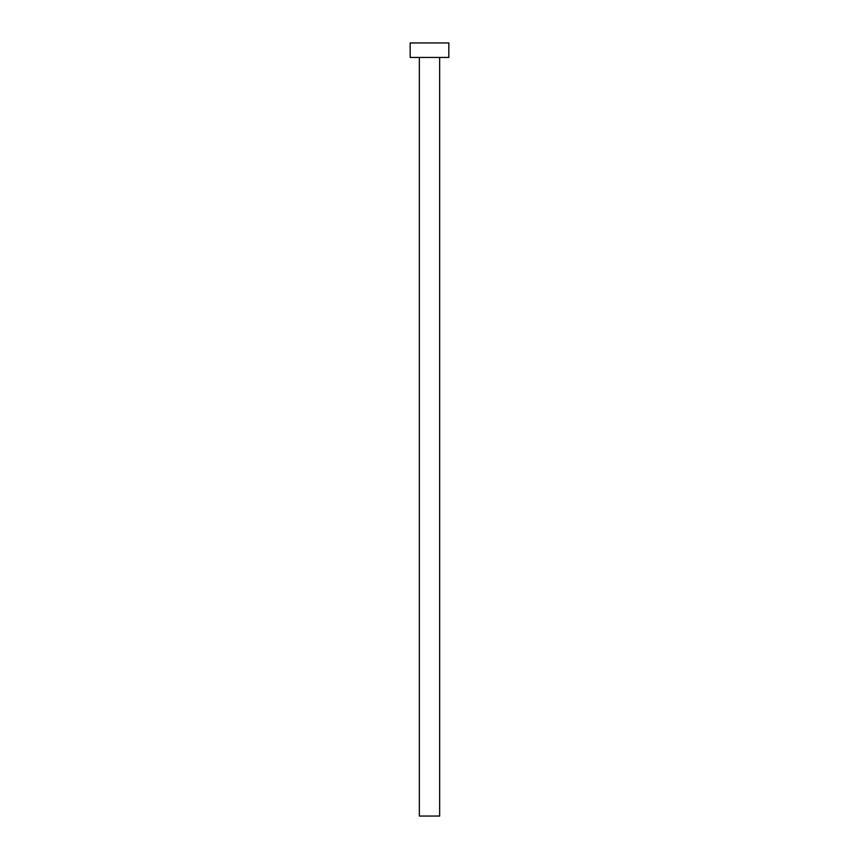 <?xml version="1.0" encoding="UTF-8"?>
<svg xmlns="http://www.w3.org/2000/svg" width="859" height="859" viewBox="0 0 859 859"><rect width="100%" height="100%" fill="white"/><g stroke="black" fill="none" stroke-linecap="round" stroke-linejoin="round"><path stroke-width="1.29" d="M439.647 57.446L439.647 816.05L419.353 816.05L419.353 57.446M448.827 57.446L410.173 57.446L410.173 42.95L448.827 42.95L448.827 57.446"/></g></svg>
